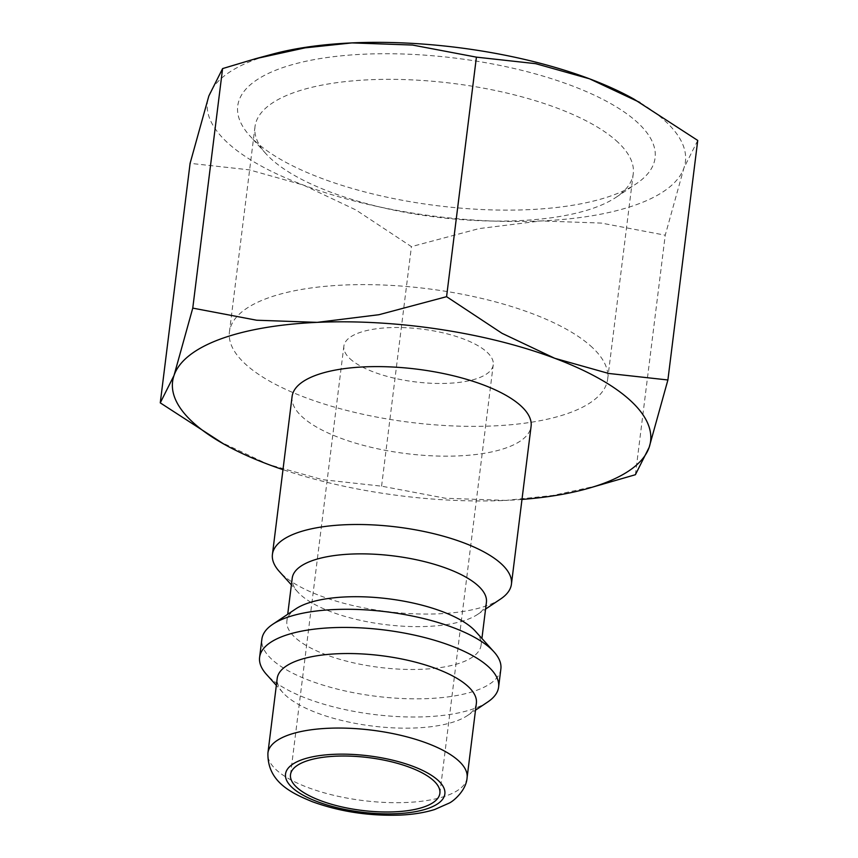 <?xml version="1.0" encoding="UTF-8"?>
<svg xmlns="http://www.w3.org/2000/svg" width="858" height="858" viewBox="0 0 858 858"><rect width="100%" height="100%" fill="white"/><g stroke="black" fill="none" stroke-linecap="round" stroke-linejoin="round"><path stroke-width="0.64" stroke-dasharray="4.29 3.22" d="M500.579 599.023A120.42 42.568 7.1 0 1 390.39 611.969A120.42 42.568 7.1 0 1 282.025 574.238A120.42 42.568 7.1 0 1 279.3 571.46M292.095 396.503A120.42 42.568 -172.9 0 0 301.684 416.344A120.42 42.568 -172.9 0 0 433.108 455.877A120.42 42.568 -172.9 0 0 531.091 426.276M486.411 602.337A97.844 34.588 7.1 0 1 477.595 614.414A97.844 34.588 7.1 0 1 388.063 624.924A97.844 34.588 7.1 0 1 300.021 594.272A97.844 34.588 7.1 0 1 297.801 592.02A97.844 34.588 7.1 0 1 292.224 578.153M475.493 631.327A97.844 34.588 7.1 0 1 481.07 645.195A97.844 34.588 7.1 0 1 401.458 669.251A97.844 34.588 7.1 0 1 294.68 637.119A97.844 34.588 7.1 0 1 286.883 620.999A97.844 34.588 7.1 0 1 295.699 608.933M500.868 668.94A120.42 42.568 7.1 0 1 402.885 698.551A120.42 42.568 7.1 0 1 271.46 659.008A120.42 42.568 7.1 0 1 261.872 639.167M487.762 701.962A120.42 42.568 7.1 0 1 377.563 714.907A120.42 42.568 7.1 0 1 269.197 677.177A120.42 42.568 7.1 0 1 266.473 674.399M476.372 703.26A100.354 35.468 7.1 0 1 467.331 715.636A100.354 35.468 7.1 0 1 375.504 726.415A100.354 35.468 7.1 0 1 285.199 694.98A100.354 35.468 7.1 0 1 282.925 692.663A100.354 35.468 7.1 0 1 277.198 678.453M697.736 140.444L683.976 167.846L665.24 235.189L601.34 223.08L540.819 220.946A240.851 85.135 7.1 0 1 303.249 185.017A240.851 85.135 7.1 0 1 226.587 141.827A240.851 85.135 7.1 0 1 208.837 95.989A240.851 85.135 7.1 0 1 272.587 54.118M633.998 99.142A240.851 85.135 7.1 0 1 666.216 122.008A240.851 85.135 7.1 0 1 683.976 167.846A240.851 85.135 7.1 0 1 540.819 220.946L479.075 228.593L411.422 246.632L355.941 209.974L303.249 185.017L249.324 169.852L190.101 163.331M218.05 440.819L268.436 464.478L322.351 479.643L381.585 486.164L445.484 498.262L506.006 500.407A240.851 85.135 7.1 0 1 282.979 469.658M618.071 142.374A190.583 67.364 -172.9 0 0 410.081 79.794A190.583 67.364 -172.9 0 0 255.008 126.652A190.583 67.364 -172.9 0 0 265.873 153.657A190.583 67.364 -172.9 0 0 270.184 158.054A190.583 67.364 -172.9 0 0 441.688 217.76A190.583 67.364 -172.9 0 0 616.087 197.286A190.583 67.364 -172.9 0 0 633.247 173.766A190.583 67.364 -172.9 0 0 618.071 142.374M592.503 347.651A190.583 67.364 -172.9 0 0 384.513 285.071A190.583 67.364 -172.9 0 0 229.429 331.939A190.583 67.364 -172.9 0 0 244.616 363.331A190.583 67.364 -172.9 0 0 452.606 425.911A190.583 67.364 -172.9 0 0 607.678 379.054A190.583 67.364 -172.9 0 0 592.503 347.651M638.331 123.262A210.285 74.335 -172.9 0 0 369.98 53.968A210.285 74.335 -172.9 0 0 249.721 135.725A210.285 74.335 -172.9 0 0 254.483 140.573A210.285 74.335 -172.9 0 0 443.715 206.456A210.285 74.335 -172.9 0 0 636.143 183.859A210.285 74.335 -172.9 0 0 638.331 123.262M349.86 358.59A75.268 26.609 -172.9 0 0 432.003 383.301A75.268 26.609 -172.9 0 0 493.243 364.8A75.268 26.609 -172.9 0 0 487.247 352.391A75.268 26.609 -172.9 0 0 405.115 327.681A75.268 26.609 -172.9 0 0 343.865 346.192A75.268 26.609 -172.9 0 0 349.86 358.59M521.986 499.431A240.851 85.135 7.1 0 1 506.006 500.407L552.96 495.441L602.37 484.609M381.585 486.164L411.422 246.632M635.403 474.721L665.24 235.189M467.084 777.777A100.354 35.468 7.1 0 1 406.842 802.466A100.354 35.468 7.1 0 1 275.911 769.508A100.354 35.468 7.1 0 1 267.921 752.97M477.595 614.414L485.574 609.073M481.07 645.195L481.917 638.459M467.331 715.636L475.514 710.167M255.008 126.652L229.429 331.939M265.873 153.657L249.721 135.725M439.875 793.307L493.243 364.8M290.497 774.71L343.865 346.192M616.087 197.286L636.143 183.859M633.247 173.766L607.678 379.054M282.925 692.663L276.34 685.36M286.883 620.999L287.72 614.264M297.801 592.02L291.388 584.888"/><path stroke-width="1.29" d="M291.388 584.888L279.3 571.46A120.42 42.568 7.1 0 1 272.426 554.397A120.42 42.568 7.1 0 1 370.409 524.785A120.42 42.568 7.1 0 1 501.833 564.328A120.42 42.568 7.1 0 1 511.432 584.169A120.42 42.568 7.1 0 1 500.579 599.023L485.574 609.073M511.432 584.169L531.091 426.276A120.42 42.568 -172.9 0 0 521.503 406.435A120.42 42.568 -172.9 0 0 390.079 366.892A120.42 42.568 -172.9 0 0 292.095 396.503L272.426 554.397M287.72 614.264L292.224 578.153A97.844 34.588 7.1 0 1 371.836 554.096A97.844 34.588 7.1 0 1 478.614 586.218A97.844 34.588 7.1 0 1 486.411 602.337L481.917 638.459M276.34 685.36L266.473 674.399A120.42 42.568 7.1 0 1 259.609 657.335L261.872 639.167A120.42 42.568 7.1 0 1 272.715 624.313L295.699 608.933A97.844 34.588 7.1 0 1 385.231 598.412A97.844 34.588 7.1 0 1 473.284 629.064A97.844 34.588 7.1 0 1 475.493 631.327L493.994 651.876A120.42 42.568 7.1 0 1 500.868 668.94L498.605 687.108A120.42 42.568 7.1 0 1 487.762 701.962L475.514 710.167M272.715 624.313A120.42 42.568 7.1 0 1 382.915 611.379A120.42 42.568 7.1 0 1 491.28 649.098A120.42 42.568 7.1 0 1 493.994 651.876M259.609 657.335A120.42 42.568 7.1 0 1 357.593 627.724A120.42 42.568 7.1 0 1 489.017 667.267A120.42 42.568 7.1 0 1 498.605 687.108M267.921 752.97L277.198 678.453A100.354 35.468 7.1 0 1 358.859 653.775A100.354 35.468 7.1 0 1 468.371 686.722A100.354 35.468 7.1 0 1 476.372 703.26L467.084 777.777A100.354 35.468 7.1 0 0 459.094 761.25A100.354 35.468 7.1 0 0 328.164 728.281A100.354 35.468 7.1 0 0 267.921 752.97C267.181 782.013 292.01 793.35 312.484 801.769C339.918 811.679 369.047 816.119 399.882 815.1C412.934 814.532 424.528 812.676 434.652 809.523L449.131 803.131C453.689 801.104 466.334 790.154 467.084 777.777M631.413 401.48A240.851 85.135 7.1 0 1 649.163 447.318L667.899 379.976L608.676 373.455L554.751 358.29A240.851 85.135 7.1 0 1 631.413 401.48M160.264 402.863L224.002 444.165A240.851 85.135 7.1 0 1 191.784 421.299A240.851 85.135 7.1 0 1 174.024 375.461A240.851 85.135 7.1 0 1 317.181 322.361A240.851 85.135 7.1 0 1 554.751 358.29L502.059 333.333L446.578 296.675L378.925 314.714L317.181 322.361L256.66 320.227L192.76 308.119L174.024 375.461L160.264 402.863L190.101 163.331L208.837 95.989L222.597 68.586L255.63 58.698L305.04 47.866L351.995 42.9L412.516 45.045L476.415 57.143L535.649 63.664L589.564 78.829A240.851 85.135 7.1 0 1 633.998 99.142L697.736 140.444L667.899 379.976M282.979 469.658A240.851 85.135 7.1 0 1 268.436 464.478A240.851 85.135 7.1 0 1 224.002 444.165M433.88 780.909A75.268 26.609 7.1 0 1 439.875 793.307A75.268 26.609 7.1 0 1 378.625 811.818A75.268 26.609 7.1 0 1 296.493 787.108A75.268 26.609 7.1 0 1 290.497 774.71A75.268 26.609 7.1 0 1 351.737 756.198A75.268 26.609 7.1 0 1 433.88 780.909M585.413 489.178L635.403 474.721L649.163 447.318A240.851 85.135 7.1 0 1 585.413 489.178A240.851 85.135 7.1 0 1 521.986 499.431M255.63 58.698L272.587 54.118A240.851 85.135 7.1 0 1 351.995 42.9A240.851 85.135 7.1 0 1 589.564 78.829L639.95 102.488M192.76 308.119L222.597 68.586M446.578 296.675L476.415 57.143M333.708 754.332A80.287 28.378 7.1 0 1 438.459 780.705A80.287 28.378 7.1 0 1 396.653 813.684A80.287 28.378 7.1 0 1 291.913 787.312A80.287 28.378 7.1 0 1 333.708 754.332"/></g></svg>
